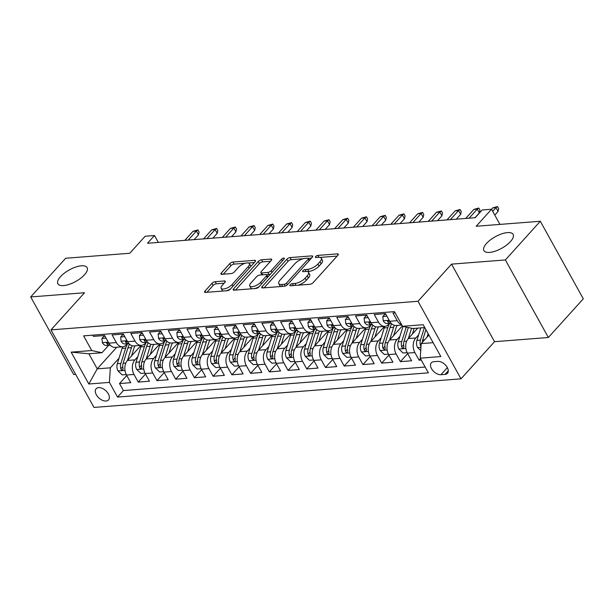 <?xml version="1.0" encoding="UTF-8"?>
<svg xmlns="http://www.w3.org/2000/svg" width="614" height="614" viewBox="0 0 614 614"><rect width="100%" height="100%" fill="white"/><g stroke="black" fill="none" stroke-linecap="round" stroke-linejoin="round"><path stroke-width="0.92" d="M290.13 284.819A1.796 0.706 -29 0 0 289.846 285.587A1.796 0.706 -29 0 0 290.46 285.779L309.986 284.259A2.563 1.013 -29 0 0 313.194 282.593L337.884 255.255A2.563 1.013 -29 0 0 338.291 254.158A2.563 1.013 -29 0 0 337.416 253.881L317.891 255.401A1.796 0.706 -29 0 0 315.642 256.568A1.796 0.706 -29 0 0 315.366 257.335A1.796 0.706 -29 0 0 315.972 257.527L318.497 257.335A8.197 3.239 -29 0 1 321.276 258.218A8.197 3.239 -29 0 1 319.986 261.733L317.929 264.012A8.197 3.239 -29 0 1 307.66 269.331L305.135 269.531A1.796 0.706 -29 0 0 302.886 270.69A1.796 0.706 -29 0 0 302.602 271.465A1.796 0.706 -29 0 0 303.216 271.657L305.741 271.457A8.197 3.239 -29 0 1 308.52 272.347A8.197 3.239 -29 0 1 307.23 275.863L305.173 278.134A8.197 3.239 -29 0 1 294.904 283.453L292.379 283.653A1.796 0.706 -29 0 0 290.13 284.819M84.494 274.773A16.701 6.608 -29 0 0 87.119 267.612A16.701 6.608 -29 0 0 75.668 267.082A16.701 6.608 -29 0 0 60.525 276.638A16.701 6.608 -29 0 0 57.9 283.798A16.701 6.608 -29 0 0 69.351 284.32A16.701 6.608 -29 0 0 84.494 274.773M510.487 241.563A16.701 6.608 -29 0 0 513.104 234.402A16.701 6.608 -29 0 0 501.653 233.88A16.701 6.608 -29 0 0 486.518 243.436A16.701 6.608 -29 0 0 483.893 250.596A16.701 6.608 -29 0 0 495.344 251.118A16.701 6.608 -29 0 0 510.487 241.563M106.061 401.026A8.35 5.019 -137.9 0 0 108.54 399.921A8.35 5.019 -137.9 0 0 107.181 392.154A8.35 5.019 -137.9 0 0 98.624 387.611A8.35 5.019 -137.9 0 0 96.145 388.723A8.35 5.019 -137.9 0 0 97.503 396.49A8.35 5.019 -137.9 0 0 106.061 401.026M215.169 281.696A2.563 1.013 -29 0 0 211.96 283.353L205.03 291.028A2.563 1.013 -29 0 0 204.631 292.126A2.563 1.013 -29 0 0 205.498 292.402L227.188 290.714A2.563 1.013 -29 0 0 230.396 289.048L255.086 261.71A2.563 1.013 -29 0 0 255.485 260.612A2.563 1.013 -29 0 0 254.618 260.336L232.929 262.024A2.563 1.013 -29 0 0 229.72 263.69L221.355 272.954A2.563 1.013 -29 0 0 220.948 274.051A2.563 1.013 -29 0 0 221.823 274.328L231.102 273.606A2.563 1.013 -29 0 0 234.31 271.941L238.462 267.351A6.854 2.709 -29 0 1 244.671 263.429A6.854 2.709 -29 0 1 249.368 263.644A6.854 2.709 -29 0 1 248.294 266.583L232.038 284.581A6.854 2.709 -29 0 1 225.829 288.496A6.854 2.709 -29 0 1 221.132 288.281A6.854 2.709 -29 0 1 222.207 285.349L224.916 282.348A2.563 1.013 -29 0 0 225.315 281.25A2.563 1.013 -29 0 0 224.448 280.974L215.169 281.696L216.328 283.791A2.563 1.013 -29 0 0 213.119 285.456L206.949 292.287M505.376 259.945L451.543 264.135L494.531 341.691L548.363 337.5L505.376 259.945L540.312 221.263L476.18 226.259L491.545 209.244L482.19 209.973L475.198 217.709L147.513 243.251L154.498 235.515L145.142 236.244L129.769 253.26L65.637 258.264L30.7 296.946L73.688 374.502L75.645 374.348M451.543 264.135L418.004 301.274L50.993 329.879L84.532 292.748L30.7 296.946M262.193 286.569A2.563 1.013 -29 0 0 261.787 287.667A2.563 1.013 -29 0 0 262.662 287.943L284.343 286.254A2.563 1.013 -29 0 0 287.559 284.597L312.242 257.258A2.563 1.013 -29 0 0 312.649 256.161A2.563 1.013 -29 0 0 311.782 255.884L290.092 257.573A2.563 1.013 -29 0 0 286.884 259.231L262.193 286.569L262.945 287.928M255.769 288.48L234.08 290.176A2.563 1.013 -29 0 1 233.213 289.9A2.563 1.013 -29 0 1 233.612 288.795L258.302 261.464A2.563 1.013 -29 0 1 261.51 259.799L270.789 259.077A2.563 1.013 -29 0 1 271.664 259.354A2.563 1.013 -29 0 1 271.258 260.451L261.249 271.541A2.563 1.013 -29 0 0 260.843 272.639A2.563 1.013 -29 0 0 261.71 272.915L267.873 272.432A2.563 1.013 -29 0 0 271.081 270.774L281.504 259.231A1.796 0.706 -29 0 1 283.131 258.202A1.796 0.706 -29 0 1 284.359 258.256A1.796 0.706 -29 0 1 284.075 259.031L258.978 286.822A2.563 1.013 -29 0 1 255.769 288.48M540.312 221.263L583.3 298.818L548.363 337.5M126.783 375.507L119.515 383.55L130.751 382.675L126.515 375.024L134.005 374.44A10.438 7.245 -94.5 0 1 134.942 359.865L137.759 356.749M145.51 374.049L138.242 382.092L149.478 381.217L145.234 373.565L152.725 372.982A10.438 7.245 -94.5 0 1 153.669 358.407L156.486 355.291M164.23 372.591L156.969 380.634L168.205 379.759L163.961 372.107L171.452 371.524A10.438 7.245 -94.5 0 1 172.396 356.949L175.213 353.833M182.957 371.132L175.696 379.176L186.925 378.301L182.688 370.649L190.179 370.065A10.438 7.245 -94.5 0 1 191.123 355.491L193.94 352.367M201.684 369.674L194.415 377.71L205.652 376.835L201.415 369.191L208.906 368.6A10.438 7.245 -94.5 0 1 209.842 354.032L212.659 350.909M220.403 368.216L213.142 376.252L224.379 375.377L220.134 367.725L227.625 367.141A10.438 7.245 -94.5 0 1 228.569 352.566L231.386 349.45M239.13 366.75L231.869 374.793L243.106 373.918L238.861 366.266L246.352 365.683A10.438 7.245 -94.5 0 1 247.296 351.108L250.113 347.992M257.857 365.292L250.596 373.335L261.825 372.46L257.588 364.808L265.079 364.225A10.438 7.245 -94.5 0 1 266.016 349.65L268.832 346.534M276.584 363.833L269.316 371.877L280.552 371.002L276.315 363.35L283.798 362.767A10.438 7.245 -94.5 0 1 284.743 348.192L287.559 345.076M295.303 362.375L288.043 370.419L299.279 369.544L295.035 361.892L302.525 361.308A10.438 7.245 -94.5 0 1 303.469 346.733L306.286 343.61M314.03 360.917L306.77 368.953L318.006 368.078L313.762 360.426L321.252 359.842A10.438 7.245 -94.5 0 1 322.197 345.275L325.013 342.151M332.757 359.451L325.489 367.494L336.725 366.619L332.489 358.967L339.979 358.384A10.438 7.245 -94.5 0 1 340.916 343.809L343.733 340.693M351.477 357.993L344.216 366.036L355.452 365.161L351.208 357.509L358.699 356.926A10.438 7.245 -94.5 0 1 359.643 342.351L362.46 339.235M370.204 356.534L362.943 364.578L374.179 363.703L369.935 356.051L377.426 355.468A10.438 7.245 -94.5 0 1 378.37 340.893L381.187 337.777M388.931 355.076L381.67 363.12L392.899 362.245L388.662 354.593L396.153 354.009A10.438 7.245 -94.5 0 1 397.089 339.435L399.914 336.318M407.658 353.618L400.389 361.661L411.626 360.779L407.389 353.134A10.438 7.245 -94.5 0 1 408.325 338.56L417.758 328.122M395.132 312.871L392.975 313.033L397.212 320.685A10.438 7.245 -94.5 0 0 401.679 324.683M401.878 325.036L396.122 325.489A10.438 7.245 -94.5 0 1 389.721 321.268L385.485 313.624L374.248 314.498L378.493 322.143A10.438 7.245 -94.5 0 0 384.894 326.364A10.438 7.245 -94.5 0 0 388.723 324.346L389.591 323.386M384.894 326.364L377.403 326.947A10.438 7.245 85.5 0 1 371.002 322.734L366.758 315.082L355.521 315.957L359.766 323.609A10.438 7.245 -94.5 0 0 366.167 327.822A10.438 7.245 -94.5 0 0 370.004 325.804L370.864 324.844M366.167 327.822L358.676 328.406A10.438 7.245 85.5 0 1 352.275 324.192L348.031 316.54L336.802 317.415L341.039 325.067A10.438 7.245 -94.5 0 0 347.44 329.281A10.438 7.245 -94.5 0 0 351.277 327.262L352.137 326.31M347.44 329.281L339.949 329.864A10.438 7.245 85.5 0 1 333.548 325.65L329.311 317.998L318.075 318.873L322.319 326.525A10.438 7.245 -94.5 0 0 328.713 330.739A10.438 7.245 -94.5 0 0 332.55 328.72L333.417 327.769M328.713 330.739L321.229 331.33A10.438 7.245 85.5 0 1 314.828 327.108L310.584 319.457L299.348 320.331L303.592 327.983A10.438 7.245 -94.5 0 0 309.993 332.205A10.438 7.245 -94.5 0 0 313.831 330.178L314.69 329.227M309.993 332.205L302.502 332.788A10.438 7.245 85.5 0 1 296.101 328.567L291.857 320.915L280.629 321.797L284.865 329.442A10.438 7.245 -94.5 0 0 291.266 333.663A10.438 7.245 -94.5 0 0 295.104 331.637L295.963 330.685M291.266 333.663L283.775 334.246A10.438 7.245 85.5 0 1 277.374 330.025L273.138 322.381L261.902 323.256L266.138 330.908A10.438 7.245 -94.5 0 0 272.539 335.121A10.438 7.245 -94.5 0 0 276.377 333.103L277.236 332.143M272.539 335.121L265.048 335.704A10.438 7.245 85.5 0 1 258.647 331.491L254.411 323.839L243.175 324.714L247.419 332.366A10.438 7.245 -94.5 0 0 253.82 336.579A10.438 7.245 -94.5 0 0 257.65 334.561L258.517 333.602M253.82 336.579L246.329 337.163A10.438 7.245 85.5 0 1 239.928 332.949L235.684 325.297L224.448 326.172L228.692 333.824A10.438 7.245 -94.5 0 0 235.093 338.038A10.438 7.245 -94.5 0 0 238.93 336.019L239.79 335.067M235.093 338.038L227.602 338.621A10.438 7.245 85.5 0 1 221.201 334.407L216.957 326.755L205.728 327.63L209.965 335.282A10.438 7.245 -94.5 0 0 216.366 339.504A10.438 7.245 -94.5 0 0 220.203 337.477L221.063 336.526M216.366 339.504L208.875 340.087A10.438 7.245 85.5 0 1 202.474 335.866L198.238 328.214L187.001 329.089L191.238 336.741A10.438 7.245 -94.5 0 0 197.639 340.962A10.438 7.245 -94.5 0 0 201.476 338.936L202.344 337.984M197.639 340.962L190.156 341.545A10.438 7.245 85.5 0 1 183.755 337.324L179.511 329.672L168.274 330.555L172.519 338.199A10.438 7.245 -94.5 0 0 178.92 342.42A10.438 7.245 -94.5 0 0 182.757 340.394L183.617 339.442M178.92 342.42L171.429 343.003A10.438 7.245 85.5 0 1 165.028 338.782L160.784 331.138L149.547 332.013L153.792 339.665A10.438 7.245 -94.5 0 0 160.193 343.878A10.438 7.245 -94.5 0 0 164.03 341.86L164.89 340.9M160.193 343.878L152.702 344.462A10.438 7.245 85.5 0 1 146.301 340.248L142.064 332.596L130.828 333.471L135.065 341.123A10.438 7.245 -94.5 0 0 141.466 345.337A10.438 7.245 -94.5 0 0 145.303 343.318L146.163 342.359M141.466 345.337L133.975 345.92A10.438 7.245 85.5 0 1 127.574 341.706L123.337 334.054L112.101 334.929L116.345 342.581A10.438 7.245 -94.5 0 0 122.746 346.795A10.438 7.245 -94.5 0 0 126.576 344.776L127.443 343.825M126.515 375.024A10.438 7.245 85.5 0 1 127.459 360.449L141.074 345.367M145.234 373.565A10.438 7.245 85.5 0 1 146.178 358.99L159.801 343.909M163.961 372.107A10.438 7.245 85.5 0 1 164.905 357.532L178.528 342.451M182.688 370.649A10.438 7.245 85.5 0 1 183.632 356.074L197.255 340.993M201.415 369.191A10.438 7.245 85.5 0 1 202.351 354.616L215.974 339.527M220.134 367.725A10.438 7.245 85.5 0 1 221.078 353.157L234.702 338.068M238.861 366.266A10.438 7.245 85.5 0 1 239.805 351.692L253.428 336.61M257.588 364.808A10.438 7.245 85.5 0 1 258.532 350.233L272.148 335.152M276.315 363.35A10.438 7.245 85.5 0 1 277.252 348.775L290.875 333.694M295.035 361.892A10.438 7.245 85.5 0 1 295.979 347.317L309.602 332.235M313.762 360.426A10.438 7.245 85.5 0 1 314.706 345.859L328.329 330.769M332.489 358.967A10.438 7.245 85.5 0 1 333.425 344.4L347.048 329.311M351.208 357.509A10.438 7.245 85.5 0 1 352.152 342.934L365.775 327.853M369.935 356.051A10.438 7.245 85.5 0 1 370.879 341.476L384.502 326.395M388.662 354.593A10.438 7.245 85.5 0 1 389.606 340.018L402.354 325.904M437.851 361.393L433.73 361.707A8.089 4.866 -137.9 0 0 431.327 362.79A8.089 4.866 -137.9 0 0 432.64 370.311A8.089 4.866 -137.9 0 0 440.936 374.709L445.05 374.387A8.089 4.866 -137.9 0 0 447.452 373.312A8.089 4.866 -137.9 0 0 446.14 365.783A8.089 4.866 -137.9 0 0 437.851 361.393M418.004 301.274L460.991 378.83L93.988 407.435L50.993 329.879M119.515 383.55L123.414 390.573L117.543 397.074L428.372 372.844L420.245 358.169L421.181 343.594L428.91 335.044M117.543 397.074L109.407 382.399L88.815 384.003L71.147 352.144L91.747 350.54L83.611 335.866L394.449 311.636L402.584 326.31L423.176 324.706L440.837 356.565L420.245 358.169M420.513 358.653L419.116 360.195L414.872 352.551A10.438 7.245 -94.5 0 1 415.816 337.976L418.633 334.853M92.691 335.16L93.374 336.388L104.61 335.513L108.855 343.165A10.438 7.245 85.5 0 0 115.255 347.378L122.746 346.795M400.389 361.661L396.153 354.009M381.67 363.12L377.426 355.468M362.943 364.578L358.699 356.926M344.216 366.036L339.979 358.384M325.489 367.494L321.252 359.842M306.77 368.953L302.525 361.308M288.043 370.419L283.798 362.767M269.316 371.877L265.079 364.225M250.596 373.335L246.352 365.683M231.869 374.793L227.625 367.141M213.142 376.252L208.906 368.6M194.415 377.71L190.179 370.065M175.696 379.176L171.452 371.524M156.969 380.634L152.725 372.982M138.242 382.092L134.005 374.44M123.414 390.573L425.164 367.049M419.116 360.195L421.273 360.034M116.737 347.263L97.242 368.845L110.351 367.824L119.039 358.208M421.181 343.594L433.131 342.666M424.765 327.577L412.815 328.505L402.584 326.31M494.531 341.691L460.991 378.83M158.32 242.407L154.498 235.515M499.957 224.409L491.545 209.244M108.716 345.283L101.985 352.735L88.876 353.756L97.242 368.845L88.815 384.003M91.747 350.54L101.985 352.735M110.351 367.824L109.407 382.399M71.147 352.144L88.876 353.756M298.043 285.188A8.197 3.239 -29 0 0 306.34 280.237L305.173 278.134M308.52 272.347L309.679 274.443A8.197 3.239 -29 0 1 308.397 277.958L306.34 280.237M321.276 258.218L322.442 260.313A8.197 3.239 -29 0 1 321.153 263.828L319.096 266.108A8.197 3.239 -29 0 1 308.827 271.426L307.307 271.549M337.132 256.092L320.063 257.419M303.193 258.74L291.251 259.668A2.563 1.013 -29 0 0 288.043 261.326L264.104 287.836M311.49 258.087L308.428 258.325M284.244 284.29A1.796 0.706 -29 0 0 286.492 283.123L308.167 259.131A1.796 0.706 -29 0 0 308.443 258.356A1.796 0.706 -29 0 0 307.837 258.164L305.173 258.371A8.197 3.239 -29 0 0 294.904 263.69L280.084 280.091A8.197 3.239 -29 0 0 278.802 283.607A8.197 3.239 -29 0 0 281.58 284.497L284.244 284.29L285.226 286.063M278.802 283.607L279.961 285.702A8.197 3.239 -29 0 0 281.174 286.5M235.523 290.061L259.461 263.559L258.302 261.464M270.505 261.288L262.669 261.894A2.563 1.013 -29 0 0 259.461 263.559M260.843 272.639L262.009 274.734A2.563 1.013 -29 0 0 262.117 274.857M266.706 274.711L269.032 274.527A2.563 1.013 -29 0 0 270.444 274.128M250.857 283.039A6.854 2.709 -29 0 0 249.783 285.978A6.854 2.709 -29 0 0 254.48 286.193A6.854 2.709 -29 0 0 260.689 282.279L266.415 275.932A2.563 1.013 -29 0 0 266.814 274.834A2.563 1.013 -29 0 0 265.946 274.558L259.791 275.041A2.563 1.013 -29 0 0 256.583 276.699L250.857 283.039M249.783 285.978L250.942 288.073A6.854 2.709 -29 0 0 252.078 288.772M254.726 288.565A6.854 2.709 -29 0 0 259.231 286.538M224.164 283.177L216.328 283.791M221.132 288.281L222.291 290.384A6.854 2.709 -29 0 0 223.204 291.021M226.436 290.767A6.854 2.709 -29 0 0 230.588 288.841M250.642 266.629A6.854 2.709 -29 0 0 250.535 265.739L249.368 263.644M245.224 263.252L234.095 264.12A2.563 1.013 -29 0 0 230.879 265.785L223.266 274.212M254.334 262.546L248.463 263.007M427.075 337.071L428.142 333.663M420.736 350.556L417.558 347.493A6.915 4.797 -94.5 0 1 416.906 340.379L420.813 327.884M422.317 342.343A6.915 4.797 -94.5 0 1 422.716 339.926L425.924 329.657M424.374 327.607L420.467 340.102A6.915 4.797 85.5 0 0 420.421 345.452L421.004 346.38M494.792 215.092L498.077 211.454L495.989 207.678L492.697 211.316M492.612 207.939L497.517 206.565L495.989 207.678L492.612 207.939L491.43 209.251M497.517 206.565L498.683 208.66L498.077 211.454M412.393 334.054L414.166 328.398M408.348 338.537L411.572 328.237M407.151 352.682L403.03 352.996L398.839 348.952A6.915 4.797 -94.5 0 1 398.187 341.837L402.984 326.487A19.963 13.861 -94.5 0 1 403.007 326.402M406.261 327.101L401.74 341.561A6.915 4.797 85.5 0 0 401.694 346.91L402.254 347.816L403.467 348.245L403.943 346.741A6.915 4.797 -94.5 0 1 403.989 341.384L408.318 327.538M393.674 335.513L395.784 328.743A16.57 11.505 -94.5 0 1 397.212 325.405M397.089 339.435L389.606 340.018L393.62 327.216A19.963 13.861 -94.5 0 1 394.311 325.305M388.424 354.14L384.31 354.462L380.112 350.41A6.915 4.797 -94.5 0 1 379.46 343.295L384.257 327.945A19.963 13.861 -94.5 0 1 384.817 326.372M389.683 323.378A19.963 13.861 85.5 0 0 387.818 327.669L383.013 343.019A6.915 4.797 85.5 0 0 382.967 348.376L384.74 349.704L385.216 348.199A6.915 4.797 -94.5 0 1 385.262 342.842L390.067 327.492A19.963 13.861 -94.5 0 1 391.632 323.747M374.947 336.971L377.065 330.202A16.57 11.505 -94.5 0 1 378.493 326.863M378.37 340.893L370.879 341.476L374.901 328.674A19.963 13.861 -94.5 0 1 375.591 326.763M369.697 355.598L365.583 355.92L361.385 351.868A6.915 4.797 -94.5 0 1 360.733 344.753L365.537 329.403A19.963 13.861 -94.5 0 1 366.09 327.83M370.963 324.837A19.963 13.861 85.5 0 0 369.091 329.127L364.294 344.477A6.915 4.797 85.5 0 0 364.248 349.834L364.8 350.732L366.021 351.162L366.489 349.658A6.915 4.797 -94.5 0 1 366.535 344.3L371.34 328.95A19.963 13.861 -94.5 0 1 372.905 325.205M356.22 338.437L358.338 331.66A16.57 11.505 -94.5 0 1 359.766 328.321M359.643 342.351L352.152 342.934L356.174 330.132A19.963 13.861 -94.5 0 1 356.864 328.221M350.97 357.056L346.856 357.379L342.666 353.334A6.915 4.797 -94.5 0 1 342.006 346.212L346.81 330.862A19.963 13.861 -94.5 0 1 347.363 329.288M352.236 326.303A19.963 13.861 85.5 0 0 350.364 330.585L345.567 345.935A6.915 4.797 85.5 0 0 345.521 351.292L346.073 352.198L347.294 352.628L347.77 351.116A6.915 4.797 -94.5 0 1 347.816 345.766L352.613 330.409A19.963 13.861 -94.5 0 1 354.178 326.663M386.92 316.21L382.814 316.525L383.266 320.861A6.915 4.797 85.5 0 0 387.449 323.555L391.011 323.279A6.915 4.797 85.5 0 0 391.149 323.263M385.922 314.414L384.633 314.514L382.814 316.525M389.921 321.613L388.017 320.823L387.572 321.199L387.871 321.966A6.915 4.797 85.5 0 0 391.011 323.279M475.006 217.724L479.35 212.912L477.262 209.136L469.096 218.185M473.893 209.397L478.797 208.023L477.262 209.136L473.893 209.397L465.719 218.446M478.797 208.023L479.956 210.118L479.35 212.912M368.193 317.668L364.094 317.991L364.539 322.327A6.915 4.797 85.5 0 0 368.722 325.013L372.284 324.737A6.915 4.797 85.5 0 0 372.422 324.722M367.203 315.872L365.906 315.972L364.094 317.991M371.201 323.071L369.29 322.281L368.845 322.657L369.144 323.432A6.915 4.797 85.5 0 0 372.284 324.737M456.286 219.183L460.63 214.37L458.535 210.594L450.369 219.643M455.166 210.863L460.07 209.481L458.535 210.594L455.166 210.863L447 219.904M460.07 209.481L461.229 211.577L460.63 214.37M349.466 319.126L345.367 319.449L345.82 323.785A6.915 4.797 85.5 0 0 350.003 326.471L353.557 326.195A6.915 4.797 85.5 0 0 353.702 326.18M348.476 317.338L347.179 317.438L345.367 319.449M352.474 324.53L350.571 323.739L350.118 324.115L350.417 324.89A6.915 4.797 85.5 0 0 353.557 326.195M437.559 220.641L441.903 215.829L439.808 212.06L431.642 221.101M436.439 212.321L441.343 210.94L439.808 212.06L436.439 212.321L428.273 221.362M441.343 210.94L442.51 213.035L441.903 215.829M330.746 320.585L326.64 320.907L327.093 325.243A6.915 4.797 85.5 0 0 331.276 327.93L334.83 327.653A6.915 4.797 85.5 0 0 334.975 327.638M329.749 318.796L328.459 318.896L326.64 320.907M333.747 325.996L331.844 325.197L331.399 325.573L331.69 326.349A6.915 4.797 85.5 0 0 334.83 327.653M418.832 222.099L423.176 217.287L421.089 213.518L412.915 222.56M417.72 213.779L422.616 212.406L421.089 213.518L417.72 213.779L409.546 222.821M422.616 212.406L423.783 214.501L423.176 217.287M337.493 339.895L339.611 333.126A16.57 11.505 -94.5 0 1 341.039 329.779M333.448 344.37L337.447 331.591A19.963 13.861 -94.5 0 1 338.137 329.68M332.251 358.515L328.129 358.837L323.939 354.792A6.915 4.797 -94.5 0 1 323.286 347.678L328.083 332.32A19.963 13.861 -94.5 0 1 328.643 330.746M333.509 327.761A19.963 13.861 85.5 0 0 331.644 332.044L326.84 347.401A6.915 4.797 85.5 0 0 326.794 352.751L327.354 353.656L328.567 354.086L329.043 352.574A6.915 4.797 -94.5 0 1 329.089 347.225L333.893 331.867A19.963 13.861 -94.5 0 1 335.451 328.122M312.019 322.043L307.913 322.365L308.366 326.702A6.915 4.797 85.5 0 0 312.549 329.396L316.11 329.119A6.915 4.797 85.5 0 0 316.248 329.104M311.022 320.255L309.732 320.354L307.913 322.365M315.02 327.454L313.117 326.656L312.672 327.032L312.971 327.807A6.915 4.797 85.5 0 0 316.11 329.119M400.105 223.557L404.457 218.753L402.362 214.977L394.196 224.018M398.993 215.238L403.897 213.864L402.362 214.977L398.993 215.238L390.826 224.287M403.897 213.864L405.056 215.959L404.457 218.753M318.773 341.353L320.892 334.584A16.57 11.505 -94.5 0 1 322.312 331.238M314.729 345.828L318.72 333.049A19.963 13.861 -94.5 0 1 319.418 331.146M313.524 359.981L309.41 360.295L305.212 356.25A6.915 4.797 -94.5 0 1 304.559 349.136L309.364 333.778A19.963 13.861 -94.5 0 1 309.916 332.205M314.782 329.219A19.963 13.861 85.5 0 0 312.917 333.502L308.113 348.859A6.915 4.797 85.5 0 0 308.074 354.209L308.627 355.115L309.847 355.544L310.316 354.032A6.915 4.797 -94.5 0 1 310.362 348.683L315.166 333.325A19.963 13.861 -94.5 0 1 316.732 329.58M293.292 323.509L289.194 323.824L289.647 328.16A6.915 4.797 85.5 0 0 293.822 330.854L297.383 330.578A6.915 4.797 85.5 0 0 297.521 330.562M292.302 321.713L291.005 321.813L289.194 323.824M296.301 328.912L294.398 328.114L293.945 328.498L294.244 329.265A6.915 4.797 85.5 0 0 297.383 330.578M381.386 225.023L385.73 220.211L383.635 216.435L375.469 225.484M380.266 216.696L385.17 215.322L383.635 216.435L380.266 216.696L372.099 225.745M385.17 215.322L386.329 217.417L385.73 220.211M300.046 342.812L302.165 336.042A16.57 11.505 -94.5 0 1 303.592 332.704M296.002 347.294L300 334.507A19.963 13.861 -94.5 0 1 300.691 332.604M294.797 361.439L290.683 361.753L286.485 357.709A6.915 4.797 -94.5 0 1 285.832 350.594L290.637 335.244A19.963 13.861 -94.5 0 1 291.189 333.671M296.063 330.677A19.963 13.861 85.5 0 0 294.19 334.96L289.394 350.318A6.915 4.797 85.5 0 0 289.347 355.667L289.9 356.573L291.12 357.003L291.596 355.498A6.915 4.797 -94.5 0 1 291.642 350.141L296.439 334.791A19.963 13.861 -94.5 0 1 298.005 331.046M274.565 324.967L270.467 325.282L270.92 329.626A6.915 4.797 85.5 0 0 275.103 332.312L278.656 332.036A6.915 4.797 85.5 0 0 278.802 332.021M273.575 323.171L272.286 323.271L270.467 325.282M277.574 330.37L275.671 329.58L275.226 329.956L275.517 330.723A6.915 4.797 85.5 0 0 278.656 332.036M362.659 226.482L367.003 221.669L364.916 217.893L356.742 226.942M361.539 218.162L366.443 216.78L364.916 217.893L361.539 218.162L353.372 227.203M366.443 216.78L367.609 218.876L367.003 221.669M281.319 344.27L283.438 337.5A16.57 11.505 -94.5 0 1 284.865 334.162M277.275 348.752L281.273 335.973A19.963 13.861 -94.5 0 1 281.964 334.062M276.07 362.897L271.956 363.219L267.765 359.167A6.915 4.797 -94.5 0 1 267.105 352.052L271.91 336.702A19.963 13.861 -94.5 0 1 272.47 335.129M277.336 332.136A19.963 13.861 85.5 0 0 275.471 336.426L270.667 351.776A6.915 4.797 85.5 0 0 270.62 357.133L271.173 358.031L272.393 358.461L272.869 356.957A6.915 4.797 -94.5 0 1 272.915 351.599L277.712 336.249A19.963 13.861 -94.5 0 1 279.278 332.504M255.846 326.425L251.74 326.748L252.193 331.084A6.915 4.797 85.5 0 0 256.376 333.77L259.929 333.494A6.915 4.797 85.5 0 0 260.075 333.479M254.848 324.629L253.559 324.729L251.74 326.748M258.847 331.829L256.944 331.038L256.498 331.414L256.798 332.189A6.915 4.797 85.5 0 0 259.929 333.494M343.932 227.94L348.276 223.128L346.189 219.351L338.015 228.4M342.819 219.62L347.724 218.239L346.189 219.351L342.819 219.62L334.645 228.661M347.724 218.239L348.882 220.334L348.276 223.128M262.6 345.728L264.711 338.959A16.57 11.505 -94.5 0 1 266.138 335.62M258.555 350.21L262.546 337.431A19.963 13.861 -94.5 0 1 263.237 335.52M257.35 364.355L253.237 364.678L249.038 360.633A6.915 4.797 -94.5 0 1 248.386 353.51L253.183 338.161A19.963 13.861 -94.5 0 1 253.743 336.587M258.609 333.594A19.963 13.861 85.5 0 0 256.744 337.884L251.94 353.234A6.915 4.797 85.5 0 0 251.893 358.591L253.666 359.919L254.142 358.415A6.915 4.797 -94.5 0 1 254.188 353.058L258.993 337.708A19.963 13.861 -94.5 0 1 260.559 333.962M237.119 327.884L233.013 328.206L233.466 332.542A6.915 4.797 85.5 0 0 237.649 335.229L241.21 334.952A6.915 4.797 85.5 0 0 241.348 334.937M236.129 326.095L234.832 326.195L233.013 328.206M240.128 333.287L238.217 332.496L237.772 332.872L238.071 333.648A6.915 4.797 85.5 0 0 241.21 334.952M325.213 229.398L329.557 224.586L327.462 220.817L319.295 229.859M324.092 221.078L328.997 219.697L327.462 220.817L324.092 221.078L315.926 230.12M328.997 219.697L330.155 221.8L329.557 224.586M243.873 347.194L245.991 340.425A16.57 11.505 -94.5 0 1 247.419 337.078M239.828 351.668L243.819 338.89A19.963 13.861 -94.5 0 1 244.518 336.979M238.623 365.814L234.51 366.136L230.311 362.091A6.915 4.797 -94.5 0 1 229.659 354.976L234.464 339.619A19.963 13.861 -94.5 0 1 235.016 338.045M239.89 335.06A19.963 13.861 85.5 0 0 238.017 339.342L233.22 354.692A6.915 4.797 85.5 0 0 233.174 360.05L233.727 360.955L234.947 361.385L235.415 359.873A6.915 4.797 -94.5 0 1 235.461 354.524L240.266 339.166A19.963 13.861 -94.5 0 1 241.832 335.421M218.392 329.342L214.294 329.664L214.746 334.001A6.915 4.797 85.5 0 0 218.922 336.695L222.483 336.411A6.915 4.797 85.5 0 0 222.629 336.403M217.402 327.554L216.105 327.653L214.294 329.664M221.401 334.753L219.497 333.955L219.044 334.331L219.344 335.106A6.915 4.797 85.5 0 0 222.483 336.411M306.486 230.856L310.83 226.044L308.735 222.276L300.568 231.317M305.365 222.537L310.27 221.163L308.735 222.276L305.365 222.537L297.199 231.585M310.27 221.163L311.428 223.258L310.83 226.044M225.146 348.652L227.264 341.883A16.57 11.505 -94.5 0 1 228.692 338.537M221.101 353.127L225.1 340.348A19.963 13.861 -94.5 0 1 225.791 338.437M219.896 367.272L215.783 367.594L211.584 363.549A6.915 4.797 -94.5 0 1 210.932 356.435L215.737 341.077A19.963 13.861 -94.5 0 1 216.289 339.504M221.163 336.518A19.963 13.861 85.5 0 0 219.29 340.801L214.493 356.158A6.915 4.797 85.5 0 0 214.447 361.508L215 362.413L216.22 362.843L216.696 361.331A6.915 4.797 -94.5 0 1 216.742 355.982L221.539 340.624A19.963 13.861 -94.5 0 1 223.105 336.879M199.673 330.8L195.567 331.123L196.019 335.459A6.915 4.797 85.5 0 0 200.202 338.153L203.756 337.877A6.915 4.797 85.5 0 0 203.902 337.861M198.675 329.012L197.386 329.112L195.567 331.123M202.674 336.211L200.77 335.413L200.325 335.789L200.617 336.564A6.915 4.797 85.5 0 0 203.756 337.877M287.759 232.315L292.103 227.51L290.015 223.734L281.841 232.775M286.646 223.995L291.543 222.621L290.015 223.734L286.646 223.995L278.472 233.044M291.543 222.621L292.709 224.716L292.103 227.51M206.419 350.11L208.537 343.341A16.57 11.505 -94.5 0 1 209.965 340.002M202.374 354.585L206.373 341.806A19.963 13.861 -94.5 0 1 207.064 339.903M201.177 368.738L197.056 369.052L192.865 365.008A6.915 4.797 -94.5 0 1 192.213 357.893L197.01 342.535A19.963 13.861 -94.5 0 1 197.57 340.962M202.436 337.976A19.963 13.861 85.5 0 0 200.571 342.259L195.766 357.617A6.915 4.797 85.5 0 0 195.72 362.966L196.28 363.872L197.493 364.302L197.969 362.79A6.915 4.797 -94.5 0 1 198.015 357.44L202.812 342.082A19.963 13.861 -94.5 0 1 204.378 338.337M180.946 332.266L176.84 332.581L177.292 336.917A6.915 4.797 85.5 0 0 181.475 339.611L185.037 339.335A6.915 4.797 85.5 0 0 185.175 339.319M179.948 330.47L178.659 330.57L176.84 332.581M183.947 337.669L182.043 336.871L181.598 337.255L181.897 338.022A6.915 4.797 85.5 0 0 185.037 339.335M269.032 233.781L273.376 228.968L271.288 225.192L263.122 234.241M267.919 225.453L272.823 224.079L271.288 225.192L267.919 225.453L259.745 234.502M272.823 224.079L273.982 226.175L273.376 228.968M187.7 351.569L189.81 344.799A16.57 11.505 -94.5 0 1 191.238 341.461M183.655 356.051L187.646 343.272A19.963 13.861 -94.5 0 1 188.344 341.361M182.45 370.196L178.336 370.518L174.138 366.466A6.915 4.797 -94.5 0 1 173.486 359.351L178.283 344.001A19.963 13.861 -94.5 0 1 178.843 342.428M183.709 339.435A19.963 13.861 85.5 0 0 181.844 343.717L177.039 359.075A6.915 4.797 85.5 0 0 176.993 364.424L177.553 365.33L178.774 365.76L179.242 364.255A6.915 4.797 -94.5 0 1 179.288 358.898L184.093 343.548A19.963 13.861 -94.5 0 1 185.658 339.803M162.219 333.724L158.12 334.039L158.565 338.383A6.915 4.797 85.5 0 0 162.748 341.069L166.31 340.793A6.915 4.797 85.5 0 0 166.448 340.778M161.229 331.928L159.932 332.028L158.12 334.039M165.227 339.128L163.324 338.337L162.871 338.713L163.17 339.481A6.915 4.797 85.5 0 0 166.31 340.793M250.312 235.239L254.656 230.427L252.561 226.65L244.395 235.699M249.192 226.919L254.096 225.538L252.561 226.65L249.192 226.919L241.026 235.96M254.096 225.538L255.255 227.633L254.656 230.427M168.973 353.027L171.091 346.258A16.57 11.505 -94.5 0 1 172.519 342.919M164.928 357.509L168.927 344.73A19.963 13.861 -94.5 0 1 169.617 342.819M163.723 371.654L159.609 371.977L155.411 367.924A6.915 4.797 -94.5 0 1 154.759 360.809L159.563 345.459A19.963 13.861 -94.5 0 1 160.116 343.886M164.989 340.893A19.963 13.861 85.5 0 0 163.117 345.183L158.32 360.533A6.915 4.797 85.5 0 0 158.274 365.89L158.826 366.788L160.047 367.218L160.523 365.714A6.915 4.797 -94.5 0 1 160.561 360.357L165.366 345.007A19.963 13.861 -94.5 0 1 166.931 341.261M143.492 335.183L139.393 335.505L139.846 339.841A6.915 4.797 85.5 0 0 144.029 342.528L147.583 342.251A6.915 4.797 85.5 0 0 147.728 342.236M142.502 333.387L141.212 333.494L139.393 335.505M146.5 340.586L144.597 339.795L144.152 340.171L144.443 340.947A6.915 4.797 85.5 0 0 147.583 342.251M231.585 236.697L235.929 231.885L233.842 228.109L225.668 237.157M230.465 228.377L235.369 226.996L233.842 228.109L230.465 228.377L222.299 237.418M235.369 226.996L236.536 229.091L235.929 231.885M150.246 354.485L152.364 347.716A16.57 11.505 -94.5 0 1 153.792 344.377M146.201 358.967L150.2 346.189A19.963 13.861 -94.5 0 1 150.89 344.277M144.996 373.112L140.882 373.435L136.692 369.39A6.915 4.797 -94.5 0 1 136.032 362.268L140.836 346.918A19.963 13.861 -94.5 0 1 141.389 345.344M146.262 342.351A19.963 13.861 85.5 0 0 144.397 346.641L139.593 361.991A6.915 4.797 85.5 0 0 139.547 367.349L140.099 368.246L141.32 368.676L141.796 367.172A6.915 4.797 -94.5 0 1 141.842 361.815L146.639 346.465A19.963 13.861 -94.5 0 1 148.204 342.719M124.772 336.641L120.666 336.963L121.119 341.3A6.915 4.797 85.5 0 0 125.302 343.986L128.856 343.71A6.915 4.797 85.5 0 0 129.001 343.694M123.775 334.853L122.485 334.952L120.666 336.963M127.773 342.052L125.87 341.254L125.425 341.63L125.724 342.405A6.915 4.797 85.5 0 0 128.856 343.71M212.858 238.155L217.202 233.343L215.115 229.575L206.941 238.616M211.746 229.836L216.642 228.454L215.115 229.575L211.746 229.836L203.572 238.877M216.642 228.454L217.809 230.557L217.202 233.343M131.519 355.951L133.637 349.182A16.57 11.505 -94.5 0 1 135.065 345.836M127.474 360.426L131.473 347.647A19.963 13.861 -94.5 0 1 132.163 345.736M126.277 374.571L122.163 374.893L117.965 370.848A6.915 4.797 -94.5 0 1 117.312 363.734L122.109 348.376A19.963 13.861 -94.5 0 1 122.67 346.803M127.535 343.817A19.963 13.861 85.5 0 0 125.67 348.1L120.866 363.45A6.915 4.797 85.5 0 0 120.82 368.807L121.38 369.712L122.593 370.142L123.069 368.63A6.915 4.797 -94.5 0 1 123.115 363.281L127.919 347.923A19.963 13.861 -94.5 0 1 129.485 344.178M106.045 338.099L101.939 338.421L102.392 342.758A6.915 4.797 85.5 0 0 106.575 345.452L110.136 345.168A6.915 4.797 85.5 0 0 110.274 345.16M105.055 336.311L103.758 336.411L101.939 338.421M109.046 343.51L107.143 342.712L106.698 343.088L106.997 343.863A6.915 4.797 85.5 0 0 110.136 345.168M194.131 239.613L198.483 234.801L196.388 231.033L188.222 240.074M193.019 231.294L197.923 229.92L196.388 231.033L193.019 231.294L184.852 240.343M197.923 229.92L199.082 232.015L198.483 234.801M127.459 360.449L134.942 359.865M146.178 358.99L153.669 358.407M164.905 357.532L172.396 356.949M183.632 356.074L191.123 355.491M202.351 354.616L209.842 354.032M221.078 353.157L228.569 352.566M239.805 351.692L247.296 351.108M258.532 350.233L266.016 349.65M277.252 348.775L284.743 348.192M295.979 347.317L303.469 346.733M314.706 345.859L322.197 345.275M333.425 344.4L340.916 343.809M408.325 338.56L415.816 337.976M389.721 321.268L397.212 320.685M108.855 343.165L116.345 342.581M127.574 341.706L135.065 341.123M146.301 340.248L153.792 339.665M165.028 338.782L172.519 338.199M183.755 337.324L191.238 336.741M202.474 335.866L209.965 335.282M221.201 334.407L228.692 333.824M239.928 332.949L247.419 332.366M258.647 331.491L266.138 330.908M277.374 330.025L284.865 329.442M296.101 328.567L303.592 327.983M314.828 327.108L322.319 326.525M333.548 325.65L341.039 325.067M352.275 324.192L359.766 323.609M371.002 322.734L378.493 322.143M407.389 353.134L414.872 352.551M448.281 370.81L445.05 374.387M447.345 367.602L440.936 374.709M295.956 285.349L294.904 283.453M308.397 277.958L307.23 275.863M306.194 271.434L305.135 269.531M308.827 271.426L307.66 269.331M319.096 266.108L317.929 264.012M321.153 263.828L319.986 261.733M318.95 257.312L317.891 255.401M338.061 255.04L337.416 253.881M293.431 285.548L292.379 283.653M288.043 261.326L286.884 259.231M291.251 259.668L290.092 257.573M312.419 257.043L311.782 255.884M287.398 284.758L286.492 283.123M309.072 260.766L308.167 259.131M282.632 286.393L281.58 284.497M234.364 290.153L233.612 288.795M262.669 261.894L261.51 259.799M271.434 260.236L270.789 259.077M262.761 274.811L261.71 272.915M269.032 274.527L267.873 272.432M271.987 272.416L271.081 270.774M282.409 260.873L281.504 259.231M261.595 283.914L260.689 282.279M267.328 277.574L266.415 275.932M225.092 282.133L224.448 280.974M232.952 286.224L232.038 284.581M249.2 268.226L248.294 266.583M222.107 274.304L221.355 272.954M230.879 265.785L229.72 263.69M234.095 264.12L232.929 262.024M255.263 261.495L254.618 260.336M205.782 292.379L205.03 291.028M213.119 285.456L211.96 283.353M417.666 347.593L420.943 347.34M422.716 339.926L424.635 339.772M416.906 340.379L420.467 340.102M421.112 344.684L420.421 345.452M398.939 349.051L405.862 348.514M403.989 341.384L406.698 341.169M398.187 341.837L401.74 341.561M403.613 344.792L401.694 346.91M380.219 350.517L387.142 349.972M390.067 327.492L393.62 327.216M384.257 327.945L387.818 327.669M385.262 342.842L387.971 342.635M379.46 343.295L383.013 343.019M384.886 346.25L382.967 348.376M361.493 351.976L368.415 351.431M371.34 328.95L374.901 328.674M365.537 329.403L369.091 329.127M366.535 344.3L369.252 344.093M360.733 344.753L364.294 344.477M366.159 347.708L364.248 349.834M342.765 353.434L349.688 352.897M352.613 330.409L356.174 330.132M346.81 330.862L350.364 330.585M347.816 345.766L350.525 345.552M342.006 346.212L345.567 345.935M347.432 349.174L345.521 351.292M389.184 320.293L383.259 320.754M388.815 320.922L387.871 321.966M370.457 321.751L364.532 322.22M370.088 322.381L369.144 323.432M351.738 323.217L345.805 323.678M351.361 323.839L350.417 324.89M333.011 324.676L327.078 325.136M332.642 325.305L331.69 326.349M324.038 354.892L330.961 354.355M333.893 331.867L337.447 331.591M328.083 332.32L331.644 332.044M329.089 347.225L331.798 347.01M323.286 347.678L326.84 347.401M328.713 350.632L326.794 352.751M314.284 326.134L308.358 326.594M313.915 326.763L312.971 327.807M305.319 356.35L312.242 355.813M315.166 333.325L318.72 333.049M309.364 333.778L312.917 333.502M310.362 348.683L313.079 348.468M304.559 349.136L308.113 348.859M309.986 352.091L308.074 354.209M295.557 327.592L289.631 328.053M295.188 328.221L294.244 329.265M286.592 357.808L293.515 357.271M296.439 334.791L300 334.507M290.637 335.244L294.19 334.96M291.642 350.141L294.352 349.934M285.832 350.594L289.394 350.318M291.259 353.549L289.347 355.667M276.837 329.05L270.904 329.511M276.461 329.68L275.517 330.723M267.865 359.274L274.788 358.729M277.712 336.249L281.273 335.973M271.91 336.702L275.471 336.426M272.915 351.599L275.625 351.392M267.105 352.052L270.667 351.776M272.539 355.007L270.62 357.133M258.11 330.509L252.185 330.977M257.742 331.138L256.798 332.189M249.146 360.733L256.069 360.188M258.993 337.708L262.546 337.431M253.183 338.161L256.744 337.884M254.188 353.058L256.898 352.85M248.386 353.51L251.94 353.234M253.812 356.473L251.893 358.591M239.383 331.974L233.458 332.435M239.015 332.596L238.071 333.648M230.419 362.191L237.342 361.654M240.266 339.166L243.819 338.89M234.464 339.619L238.017 339.342M235.461 354.524L238.178 354.309M229.659 354.976L233.22 354.692M235.085 357.931L233.174 360.05M220.664 333.433L214.731 333.893M220.288 334.062L219.344 335.106M211.692 363.649L218.615 363.112M221.539 340.624L225.1 340.348M215.737 341.077L219.29 340.801M216.742 355.982L219.451 355.767M210.932 356.435L214.493 356.158M216.358 359.39L214.447 361.508M201.937 334.891L196.004 335.351M201.569 335.52L200.617 336.564M192.965 365.107L199.888 364.57M202.812 342.082L206.373 341.806M197.01 342.535L200.571 342.259M198.015 357.44L200.724 357.225M192.213 357.893L195.766 357.617M197.639 360.848L195.72 362.966M183.21 336.349L177.285 336.81M182.842 336.979L181.897 338.022M174.246 366.566L181.168 366.028M184.093 343.548L187.646 343.272M178.283 344.001L181.844 343.717M179.288 358.898L182.005 358.691M173.486 359.351L177.039 359.075M178.912 362.306L176.993 364.424M164.483 337.807L158.558 338.276M164.115 338.437L163.17 339.481M155.519 368.032L162.441 367.487M165.366 345.007L168.927 344.73M159.563 345.459L163.117 345.183M160.561 360.357L163.278 360.149M154.759 360.809L158.32 360.533M160.185 363.764L158.274 365.89M145.764 339.273L139.831 339.734M145.388 339.895L144.443 340.947M136.792 369.49L143.714 368.953M146.639 346.465L150.2 346.189M140.836 346.918L144.397 346.641M141.842 361.815L144.551 361.608M136.032 362.268L139.593 361.991M141.466 365.23L139.547 367.349M127.037 340.732L121.104 341.192M126.668 341.353L125.724 342.405M118.065 370.948L124.995 370.411M127.919 347.923L131.473 347.647M122.109 348.376L125.67 348.1M123.115 363.281L125.824 363.066M117.312 363.734L120.866 363.45M122.739 366.688L120.82 368.807M108.31 342.19L102.385 342.65M107.941 342.819L106.997 343.863M309.51 260.282L308.443 258.356M267.95 276.883L266.814 274.834"/></g></svg>
